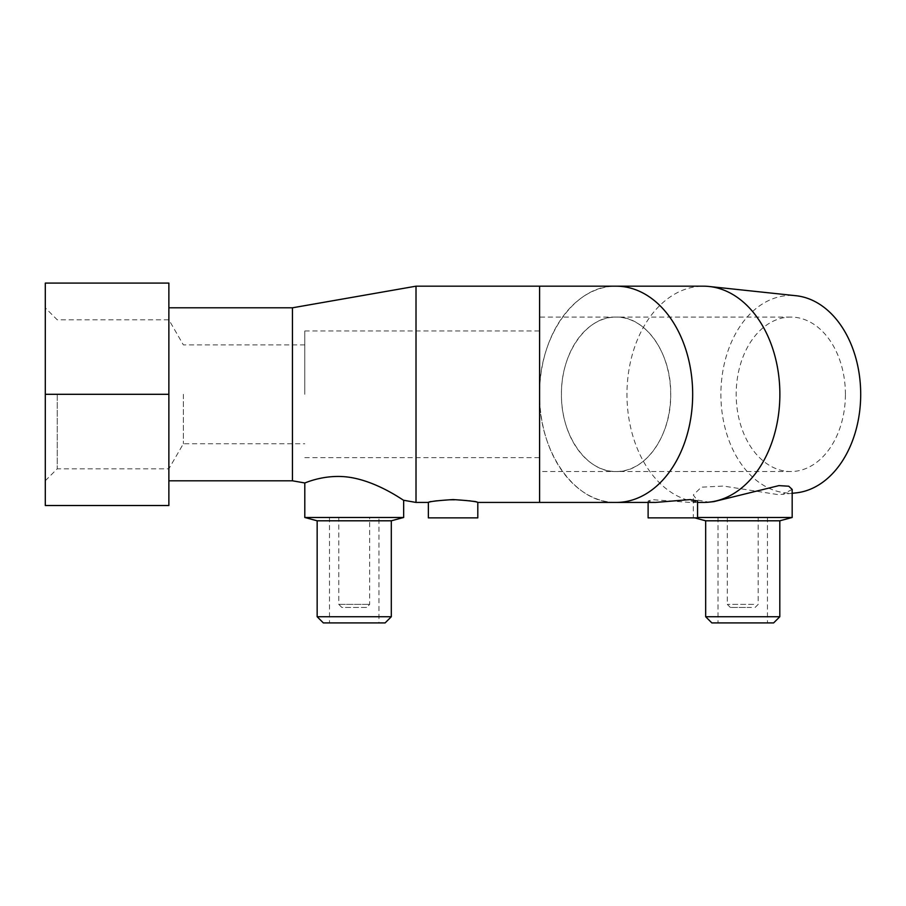 <?xml version="1.0" encoding="UTF-8"?>
<svg xmlns="http://www.w3.org/2000/svg" width="906" height="906" viewBox="0 0 906 906"><rect width="100%" height="100%" fill="white"/><g stroke="black" fill="none" stroke-linecap="round" stroke-linejoin="round"><path stroke-width="0.68" stroke-dasharray="4.53 3.4" d="M539.591 286.183L539.591 394.303A108.12 76.455 90 0 1 616.046 286.183A108.12 76.455 90 0 1 616.069 286.183C575.185 284.699 538.64 336.568 539.591 394.303L539.591 330.973L539.591 394.303C538.64 452.037 575.185 503.906 616.069 502.434A108.12 76.455 90 0 1 616.046 502.434A108.12 76.455 90 0 1 539.591 394.303L539.591 502.434M616.069 471.539C586.895 472.581 560.735 435.56 561.482 394.303C560.735 353.046 586.895 316.024 616.069 317.066A77.237 54.609 90 0 1 670.655 394.303A77.237 54.609 90 0 1 616.069 471.539L616.069 471.539A77.237 54.609 90 0 1 616.046 471.539A77.237 54.609 90 0 1 561.426 394.303A77.237 54.609 90 0 1 616.046 317.066A77.237 54.609 90 0 1 616.069 317.066L616.091 317.066C645.253 315.99 671.459 353.023 670.7 394.303C671.459 435.582 645.253 472.626 616.069 471.539L539.591 471.539M292.445 307.802L292.445 480.803M168.867 394.303L168.867 283.091L45.3 283.091L45.3 505.514L168.867 505.514L168.867 394.303L168.867 480.803L168.867 394.303L45.3 394.303M416.013 286.183L416.013 502.434M703.418 502.434A108.12 76.455 90 0 1 626.963 394.303A108.12 76.455 90 0 1 703.418 286.183M796.046 492.887A98.856 69.898 90 0 1 720.893 394.303A98.856 69.898 90 0 1 796.046 295.73M616.046 502.434L616.216 502.434A108.12 76.455 -90 0 0 692.626 394.303A108.12 76.455 -90 0 0 616.193 286.183L616.046 286.183M338.787 604.37L341.868 607.462L366.59 607.462L369.671 604.37L369.671 517.485L338.787 517.485L338.787 604.37L369.671 604.37L338.787 604.37M338.787 517.485L369.671 517.485M378.946 622.909L329.512 622.909L378.946 622.909L378.946 517.485L329.512 517.485L329.512 622.909M317.157 616.737L391.301 616.737M323.34 622.909L385.118 622.909M317.157 520.803L391.301 520.803M304.801 517.485L403.657 517.485M403.657 500.271C403.51 500.565 384.393 486.375 360.214 479.557C332.661 470.916 303.703 483.181 304.801 482.966M57.225 394.303L57.225 468.821L57.225 394.303M183.352 394.303L183.352 443.736L183.352 394.303M304.801 394.303L304.801 330.973L304.801 394.303M779.806 520.803L705.672 520.803M792.172 517.485L697.552 517.485M779.806 616.737L705.672 616.737M773.633 622.909L711.844 622.909M725.264 517.485L767.45 517.485L725.264 517.485M725.264 622.909L767.45 622.909L725.264 622.909M753.667 604.37L727.292 604.37L753.667 604.37M753.667 517.485L727.292 517.485L753.667 517.485M751.482 607.462L730.383 607.462L751.482 607.462M792.172 489.421L782.603 494.314L777.688 494.551L723.475 486.069L701.369 487.168L693.317 494.982L697.008 499.965L707.79 501.969L713.962 501.607M697.552 517.87L648.118 517.87M697.552 501.007L690.315 502.434L652.32 499.67L648.118 501.007L655.366 502.434M845.411 394.303A77.237 54.609 -90 0 0 790.802 317.066A77.237 54.609 -90 0 0 736.182 394.303A77.237 54.609 -90 0 0 790.802 471.539A77.237 54.609 -90 0 0 845.411 394.303M477.802 517.87L428.368 517.87M477.802 502.434C479.331 499.331 426.839 499.331 428.368 502.434M329.512 517.485L378.946 517.485M366.59 607.462L341.868 607.462M304.801 344.88L183.352 344.88L168.867 319.795L57.225 319.795L45.3 307.87M304.801 330.973L539.591 330.973M694.755 517.87L693.317 517.485L693.317 494.982M767.45 517.485L767.45 622.909M727.292 517.485L727.292 604.37L730.383 607.462M648.118 501.007L648.118 502.434M790.802 317.066L616.046 317.066M790.802 471.539L616.046 471.539M755.094 607.462L758.186 604.37L758.186 517.485M718.028 517.485L718.028 622.909M304.801 457.632L539.591 457.632M45.3 480.735L57.225 468.821L168.867 468.821L183.352 443.736L304.801 443.736M697.552 502.434L690.315 502.434M792.172 493.294L782.603 494.314M616.091 317.066L539.591 317.066"/><path stroke-width="1.36" d="M792.172 493.294L796.046 492.887A98.856 69.898 90 0 0 860.7 394.303A98.856 69.898 90 0 0 796.046 295.73L709.149 286.489A108.12 76.455 90 0 0 703.418 286.183L616.216 286.183A108.12 76.455 90 0 1 616.216 286.183A108.12 76.455 90 0 1 692.671 394.303A108.12 76.455 90 0 1 616.216 502.434A108.12 76.455 90 0 1 616.193 502.434L616.069 502.434M168.867 480.803L292.445 480.803L292.445 307.802L416.013 286.183L539.591 286.183L539.591 502.434L655.366 502.434L690.315 499.568L697.552 501.007L697.552 517.87L648.118 517.87L648.118 502.434M292.445 480.803L304.801 482.966L304.801 517.485L317.157 520.803L317.157 616.737L323.34 622.909L385.118 622.909L391.301 616.737L391.301 520.803L403.657 517.485L403.657 500.271L416.013 502.434L416.013 286.183M709.149 286.489A108.12 76.455 90 0 1 779.873 394.303A108.12 76.455 90 0 1 709.149 502.128A108.12 76.455 90 0 1 703.418 502.434L697.552 502.434M477.802 502.434L477.802 517.87L428.368 517.87L428.368 502.434C429.829 501.482 438.074 500.531 453.091 499.568C468.096 500.531 476.341 501.482 477.802 502.434L539.591 502.434M705.672 520.803L779.806 520.803L779.806 616.737L705.672 616.737L705.672 520.803L694.755 517.87M697.552 517.485L792.172 517.485L792.172 489.421L788.764 486.216L778.911 485.616L713.962 501.607L709.149 502.128M705.672 616.737L711.844 622.909L773.633 622.909L779.806 616.737M403.657 517.485L304.801 517.485M304.801 482.966C304.291 483.408 325.039 473.464 349.829 477.349C378.04 481.686 403.691 500.746 403.657 500.271M391.301 520.803L317.157 520.803M391.301 616.737L317.157 616.737M45.3 283.091L168.867 283.091L168.867 505.514L45.3 505.514L45.3 283.091M45.3 394.303L168.867 394.303M539.591 286.183L616.069 286.183M168.867 307.802L292.445 307.802M779.806 520.803L792.172 517.485M416.013 502.434L428.368 502.434"/></g></svg>
